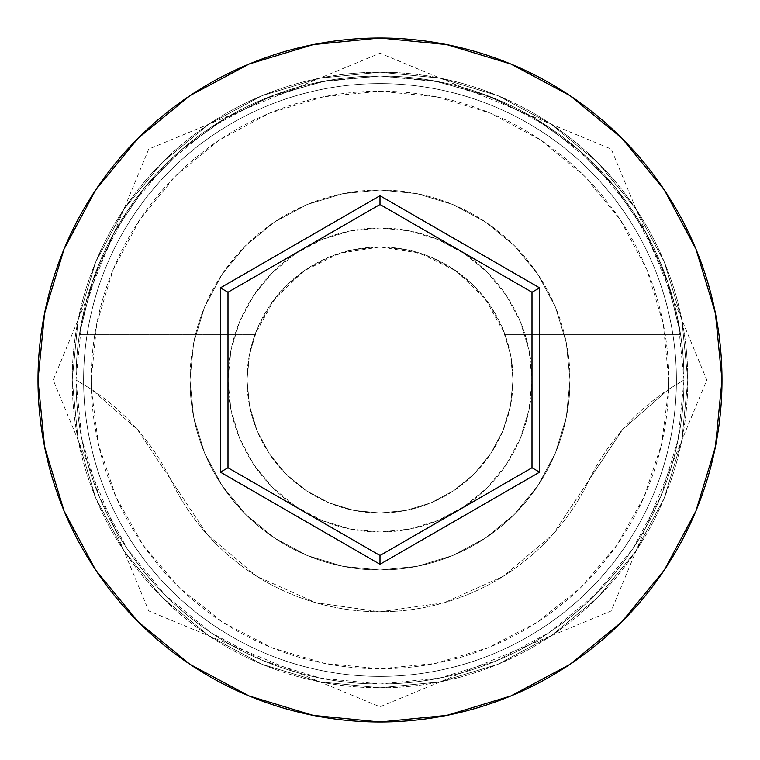 <?xml version="1.0" encoding="UTF-8"?>
<svg xmlns="http://www.w3.org/2000/svg" width="760" height="760" viewBox="0 0 760 760"><rect width="100%" height="100%" fill="white"/><g stroke="black" fill="none" stroke-linecap="round" stroke-linejoin="round"><path stroke-width="0.57" stroke-dasharray="3.8 2.85" d="M684 380L668.8 380A288.8 288.8 0 0 0 380 91.2A288.8 288.8 0 0 0 91.2 380L76 380A304 304 0 0 1 380 76A304 304 0 0 1 684 380L668.648 389.281A288.8 288.8 0 0 0 668.8 380L684 380A304 304 0 0 1 380 684A304 304 0 0 1 76 380A304 304 0 0 0 380 684A304 304 0 0 0 684 380A304 304 0 0 0 380 76A304 304 0 0 0 76 380L38 380A342 342 0 0 1 380 38A342 342 0 0 1 722 380L684 380A304 304 0 0 0 380 76A304 304 0 0 0 76 380A304 304 0 0 1 380 76A304 304 0 0 1 684 380A304 304 0 0 0 380 76A304 304 0 0 0 76 380A304 304 0 0 1 380 76A304 304 0 0 1 684 380A304 304 0 0 0 380 76A304 304 0 0 0 76 380A304 304 0 0 1 380 76A304 304 0 0 1 684 380A304 304 0 0 1 380 684A304 304 0 0 1 76 380A304 304 0 0 0 380 684A304 304 0 0 0 684 380A304 304 0 0 1 380 684A304 304 0 0 1 76 380A304 304 0 0 0 380 684A304 304 0 0 0 684 380L678.158 320.691L660.858 263.663L632.767 211.109L594.957 165.043L548.891 127.234L496.337 99.142L439.308 81.843L380 76L320.691 81.843L263.663 99.142L211.109 127.234L165.043 165.043L127.234 211.109L99.142 263.663L81.843 320.691L76 380L81.843 439.308L99.142 496.337L127.234 548.891L165.043 594.957L211.109 632.767L263.663 660.858L320.691 678.158L380 684L439.308 678.158L496.337 660.858L548.891 632.767L594.957 594.957L632.767 548.891L660.858 496.337L678.158 439.308L684 380L678.158 439.308L660.858 496.337L632.767 548.891L594.957 594.957L548.891 632.767L496.337 660.858L439.308 678.158L380 684L320.691 678.158L263.663 660.858L211.109 632.767L165.043 594.957L127.234 548.891L99.142 496.337L81.843 439.308L76 380L81.843 320.691L99.142 263.663L127.234 211.109L165.043 165.043L211.109 127.234L263.663 99.142L320.691 81.843L380 76L439.308 81.843L496.337 99.142L548.891 127.234L594.957 165.043L632.767 211.109L660.858 263.663L678.158 320.691L684 380A304 304 0 0 1 380 684A304 304 0 0 1 76 380A304 304 0 0 0 380 684A304 304 0 0 0 684 380L722 380A342 342 0 0 1 380 722A342 342 0 0 1 38 380L76 380A304 304 0 0 0 380 684A304 304 0 0 0 684 380L668.648 389.281L661.551 444.286L644.072 496.917L616.854 545.243L580.906 587.471L537.538 622.041L488.367 647.7L435.204 663.47L380 668.8L324.795 663.47L271.633 647.7L222.461 622.041L179.094 587.471L143.146 545.243L115.928 496.917L98.448 444.286L91.352 389.281L137.446 429.542L207.185 534.489L256.699 576.279L315.837 602.746L380 611.8L444.163 602.746L503.3 576.279L552.814 534.489L622.554 429.542L668.648 389.281A228 228 0 0 0 588.819 480.615A228 228 0 0 1 668.648 389.281L684 380A304 304 0 0 0 380 76A304 304 0 0 0 76 380L91.352 389.281L76 380A304 304 0 0 1 380 76A304 304 0 0 1 684 380A304 304 0 0 1 380 684A304 304 0 0 1 76 380L91.352 389.281A228 228 0 0 1 171.18 480.615A228 228 0 0 0 91.352 389.281A288.8 288.8 0 0 1 91.2 380L96.748 323.655L113.183 269.477L139.868 219.554L175.788 175.788L219.554 139.868L269.477 113.183L323.655 96.748L380 91.2L436.344 96.748L490.523 113.183L540.445 139.868L584.212 175.788L620.131 219.554L646.817 269.477L663.252 323.655L668.8 380A288.8 288.8 0 0 1 668.648 389.281L622.554 429.542L588.819 480.615A231.8 231.8 0 0 1 171.18 480.615A231.8 231.8 0 0 0 588.819 480.615L552.814 534.489L503.3 576.279L444.163 602.746L380 611.8L315.837 602.746L256.699 576.279L207.185 534.489L137.446 429.542L91.352 389.281A288.8 288.8 0 0 0 380 668.8A288.8 288.8 0 0 0 668.648 389.281L684 380M513 380A133 133 0 0 1 380 513A133 133 0 0 1 247 380A133 133 0 0 0 380 513A133 133 0 0 0 513 380L510.967 356.849L504.934 334.4L680.561 334.4A304 304 0 0 0 79.439 334.4A304 304 0 0 1 680.561 334.4L667.783 282.036L645.962 232.759L615.781 188.1L578.179 149.482L534.356 118.104L485.688 94.962L433.684 80.778L380 76L326.315 80.778L274.312 94.962L225.644 118.104L181.82 149.482L144.219 188.1L114.038 232.759L92.216 282.036L79.439 334.4L255.065 334.4L79.439 334.4L255.065 334.4L249.033 356.849L247 380L249.555 405.945L257.127 430.901L269.41 453.891L285.959 474.041L306.109 490.589L329.099 502.873L354.055 510.444L380 513L405.945 510.444L430.901 502.873L453.891 490.589L474.041 474.041L490.589 453.891L502.873 430.901L510.444 405.945L513 380L510.444 354.055L502.873 329.099L490.589 306.109L474.041 285.959L453.891 269.41L430.901 257.127L405.945 249.555L380 247L340.034 253.147L303.762 271.016L274.541 298.965L255.065 334.4L79.439 334.4L92.216 282.036L114.038 232.759L144.219 188.1L181.82 149.482L225.644 118.104L274.312 94.962L326.315 80.778L380 76L433.684 80.778L485.688 94.962L534.356 118.104L578.179 149.482L615.781 188.1L645.962 232.759L667.783 282.036L680.561 334.4L504.934 334.4L485.459 298.965L456.237 271.016L419.966 253.147L380 247L354.055 249.555L329.099 257.127L306.109 269.41L285.959 285.959L269.41 306.109L257.127 329.099L249.555 354.055L247 380L249.555 405.945L257.127 430.901L269.41 453.891L285.959 474.041L306.109 490.589L329.099 502.873L354.055 510.444L380 513L405.945 510.444L430.901 502.873L453.891 490.589L474.041 474.041L490.589 453.891L502.873 430.901L510.444 405.945L513 380A133 133 0 0 0 380 247A133 133 0 0 0 247 380A133 133 0 0 1 504.934 334.4L680.561 334.4L504.934 334.4A133 133 0 0 1 513 380M228 380A152 152 0 0 1 380 228A152 152 0 0 1 532 380A152 152 0 0 0 380 228A152 152 0 0 0 228 380L230.916 409.649L239.571 438.168L253.612 464.445L272.517 487.483L295.555 506.388L321.831 520.429L350.351 529.083L380 532L409.649 529.083L438.168 520.429L464.445 506.388L487.483 487.483L506.388 464.445L520.429 438.168L529.083 409.649L532 380L529.083 350.351L520.429 321.831L506.388 295.555L487.483 272.517L464.445 253.612L438.168 239.571L409.649 230.916L380 228L350.351 230.916L321.831 239.571L295.555 253.612L272.517 272.517L253.612 295.555L239.571 321.831L230.916 350.351L228 380A152 152 0 0 0 380 532A152 152 0 0 0 532 380A152 152 0 0 1 380 532A152 152 0 0 1 228 380L230.916 350.351L239.571 321.831L253.612 295.555L272.517 272.517L295.555 253.612L321.831 239.571L350.351 230.916L380 228L409.649 230.916L438.168 239.571L464.445 253.612L487.483 272.517L506.388 295.555L520.429 321.831L529.083 350.351L532 380L529.083 409.649L520.429 438.168L506.388 464.445L487.483 487.483L464.445 506.388L438.168 520.429L409.649 529.083L380 532L350.351 529.083L321.831 520.429L295.555 506.388L272.517 487.483L253.612 464.445L239.571 438.168L230.916 409.649L228 380M190 380A190 190 0 0 1 380 190A190 190 0 0 1 570 380A190 190 0 0 0 380 190A190 190 0 0 0 190 380L193.648 417.069L204.459 452.713L222.024 485.555L245.651 514.349L274.445 537.975L307.287 555.541L342.931 566.352L380 570L417.069 566.352L452.713 555.541L485.555 537.975L514.349 514.349L537.975 485.555L555.541 452.713L566.352 417.069L570 380L566.352 342.931L555.541 307.287L537.975 274.445L514.349 245.651L485.555 222.024L452.713 204.459L417.069 193.648L380 190L342.931 193.648L307.287 204.459L274.445 222.024L245.651 245.651L222.024 274.445L204.459 307.287L193.648 342.931L190 380A190 190 0 0 0 380 570A190 190 0 0 0 570 380A190 190 0 0 1 380 570A190 190 0 0 1 190 380L193.648 342.931L204.459 307.287L222.024 274.445L245.651 245.651L274.445 222.024L307.287 204.459L342.931 193.648L380 190L417.069 193.648L452.713 204.459L485.555 222.024L514.349 245.651L537.975 274.445L555.541 307.287L566.352 342.931L570 380L566.352 417.069L555.541 452.713L537.975 485.555L514.349 514.349L485.555 537.975L452.713 555.541L417.069 566.352L380 570L342.931 566.352L307.287 555.541L274.445 537.975L245.651 514.349L222.024 485.555L204.459 452.713L193.648 417.069L190 380M676.4 380A296.4 296.4 0 0 1 380 676.4A296.4 296.4 0 0 1 83.6 380A296.4 296.4 0 0 0 380 676.4A296.4 296.4 0 0 0 676.4 380A296.4 296.4 0 0 0 380 83.6A296.4 296.4 0 0 0 83.6 380A296.4 296.4 0 0 1 380 83.6A296.4 296.4 0 0 1 676.4 380A296.4 296.4 0 0 1 380 676.4A296.4 296.4 0 0 1 83.6 380A296.4 296.4 0 0 0 380 676.4A296.4 296.4 0 0 0 676.4 380A296.4 296.4 0 0 0 380 83.6A296.4 296.4 0 0 0 83.6 380A296.4 296.4 0 0 1 380 83.6A296.4 296.4 0 0 1 676.4 380M687.8 380A307.8 307.8 0 0 0 380 72.2A307.8 307.8 0 0 0 72.2 380A307.8 307.8 0 0 1 380 72.2A307.8 307.8 0 0 1 687.8 380A307.8 307.8 0 0 1 380 687.8A307.8 307.8 0 0 1 72.2 380A307.8 307.8 0 0 0 380 687.8A307.8 307.8 0 0 0 687.8 380L681.881 440.049L664.373 497.791L635.93 551L597.645 597.645L551 635.93L497.791 664.373L440.049 681.881L380 687.8L319.95 681.881L262.209 664.373L209 635.93L162.355 597.645L124.07 551L95.627 497.791L78.118 440.049L72.2 380L78.118 319.95L95.627 262.209L124.07 209L162.355 162.355L209 124.07L262.209 95.627L319.95 78.118L380 72.2L440.049 78.118L497.791 95.627L551 124.07L597.645 162.355L635.93 209L664.373 262.209L681.881 319.95L687.8 380L681.881 319.95L664.373 262.209L635.93 209L597.645 162.355L551 124.07L497.791 95.627L440.049 78.118L380 72.2L319.95 78.118L262.209 95.627L209 124.07L162.355 162.355L124.07 209L95.627 262.209L78.118 319.95L72.2 380L78.118 440.049L95.627 497.791L124.07 551L162.355 597.645L209 635.93L262.209 664.373L319.95 681.881L380 687.8L440.049 681.881L497.791 664.373L551 635.93L597.645 597.645L635.93 551L664.373 497.791L681.881 440.049L687.8 380M532 292.239L380 204.487L228 292.239L228 467.761L380 555.512L532 467.761L532 292.239L380 204.487L228 292.239L228 467.761L380 555.512L532 467.761L532 292.239M91.352 389.281L76 380L91.2 380A288.8 288.8 0 0 0 91.352 389.281M53.2 380L148.741 149.093L380 53.2L611.258 149.093L706.8 380L611.258 610.907L380 706.8L148.741 610.907L53.2 380"/><path stroke-width="1.14" d="M38 380A342 342 0 0 1 380 38A342 342 0 0 1 722 380A342 342 0 0 0 380 38A342 342 0 0 0 38 380L44.574 446.719L64.03 510.881L95.636 570.01L138.168 621.832L189.99 664.364L249.119 695.97L313.281 715.426L380 722L446.719 715.426L510.881 695.97L570.01 664.364L621.832 621.832L664.364 570.01L695.97 510.881L715.426 446.719L722 380L715.426 313.281L695.97 249.119L664.364 189.99L621.832 138.168L570.01 95.636L510.881 64.03L446.719 44.574L380 38L313.281 44.574L249.119 64.03L189.99 95.636L138.168 138.168L95.636 189.99L64.03 249.119L44.574 313.281L38 380A342 342 0 0 0 380 722A342 342 0 0 0 722 380A342 342 0 0 1 380 722A342 342 0 0 1 38 380M220.4 472.14L220.4 287.859L380 195.709L539.6 287.859L539.6 472.14L380 564.29L220.4 472.14L380 564.29L539.6 472.14L532 467.761L380 555.512L228 467.761L228 292.239L380 204.487L532 292.239L532 467.761L380 555.512L380 564.29L380 555.512L228 467.761L220.4 472.14L228 467.761L228 292.239L220.4 287.859L220.4 472.14M532 467.761L539.6 472.14L539.6 287.859L532 292.239L532 467.761M532 292.239L539.6 287.859L380 195.709L380 204.487L532 292.239M380 204.487L380 195.709L220.4 287.859L228 292.239L380 204.487"/></g></svg>
